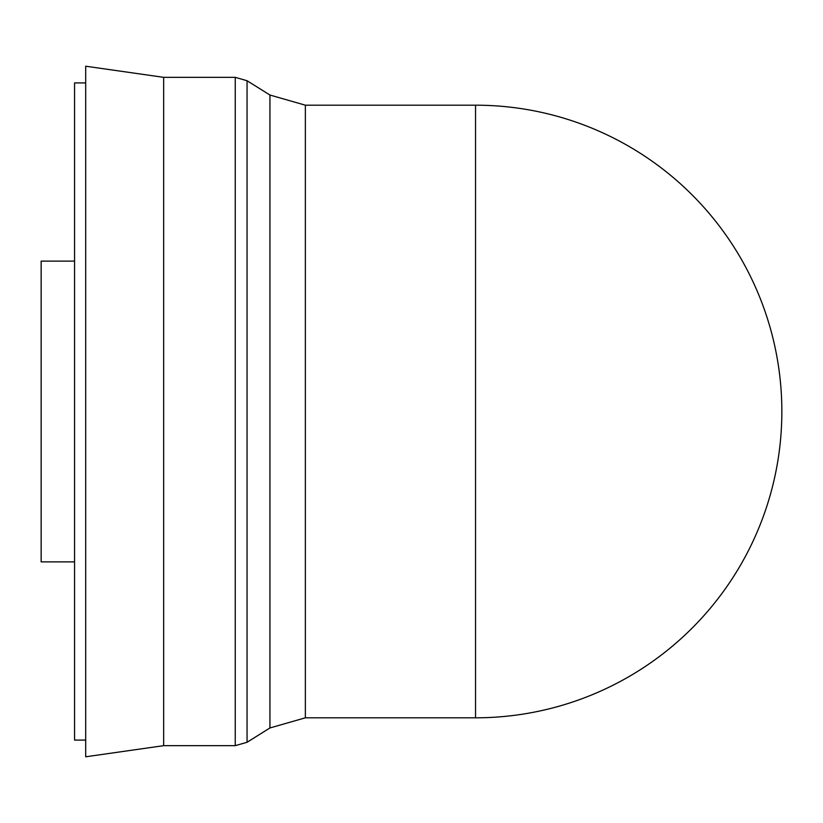<?xml version="1.0" encoding="UTF-8"?>
<svg xmlns="http://www.w3.org/2000/svg" width="823" height="823" viewBox="0 0 823 823"><rect width="100%" height="100%" fill="white"/><g stroke="black" fill="none" stroke-linecap="round" stroke-linejoin="round"><path stroke-width="1.23" d="M74.564 261.128L41.15 261.128L41.15 561.872L74.564 561.872M781.85 411.5A306.31 306.31 0 0 0 475.54 105.19L475.54 717.81A306.31 306.31 0 0 0 781.85 411.5M305.364 717.81L269.934 727.964L269.934 95.036L305.364 105.19L305.364 717.81L475.54 717.81M269.934 95.036L247.054 80.726L247.054 742.274L235.244 745.659L235.244 77.341L163.664 77.341L163.664 745.659L235.244 745.659M163.664 77.341L85.695 66.21L85.695 756.79L163.664 745.659M85.695 82.917L74.564 82.917L74.564 740.083L85.695 740.083M269.934 727.964L247.054 742.274M247.054 80.726L235.244 77.341M305.364 105.19L475.54 105.19"/></g></svg>
